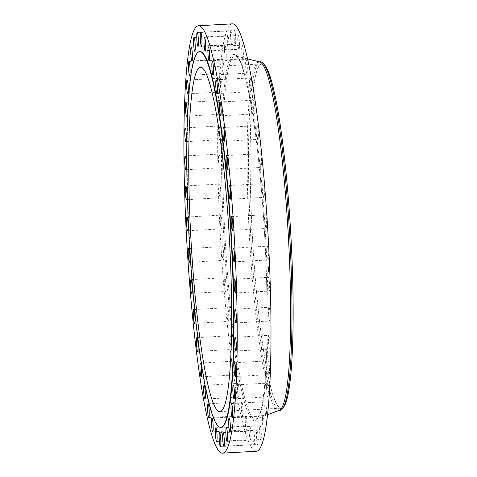 <?xml version="1.0" encoding="UTF-8"?>
<svg xmlns="http://www.w3.org/2000/svg" width="477" height="477" viewBox="0 0 477 477"><rect width="100%" height="100%" fill="white"/><g stroke="black" fill="none" stroke-linecap="round" stroke-linejoin="round"><path stroke-width="0.36" stroke-dasharray="2.38 1.79" d="M267.025 255.899A6.887 0.769 -93.2 0 0 267.961 259.959A6.887 0.769 -93.2 0 0 268.116 250.258A6.887 0.769 -93.2 0 0 267.18 246.198A6.887 0.769 -93.2 0 0 267.025 255.899M199.929 51.599A188.159 20.976 -93.2 0 0 192.374 68.116A188.159 20.976 -93.2 0 0 192.261 279.427A188.159 20.976 -93.2 0 0 221.173 427.314M232.245 23.85A214.036 23.856 -93.2 0 0 223.647 42.638A214.036 23.856 -93.2 0 0 223.516 283.016A214.036 23.856 -93.2 0 0 256.411 451.242M288.275 393A172.412 19.217 -93.2 0 0 288.376 199.374A172.412 19.217 -93.2 0 0 261.879 63.864A172.412 19.217 -93.2 0 0 254.956 79.003A172.412 19.217 -93.2 0 0 254.849 272.629A172.412 19.217 -93.2 0 0 281.347 408.139A172.412 19.217 -93.2 0 0 288.275 393M264.777 65.2A172.769 19.259 -93.2 0 0 254.921 78.675A172.769 19.259 -93.2 0 0 255.851 284.96A172.769 19.259 -93.2 0 0 284.071 406.487M260.382 61.777A174.582 19.462 -93.2 0 0 253.365 77.101A174.582 19.462 -93.2 0 0 253.263 273.166A174.582 19.462 -93.2 0 0 280.094 410.381M259.703 61.921A174.582 19.462 -93.2 0 0 259.023 61.855A174.582 19.462 -93.2 0 0 252.011 77.179A174.582 19.462 -93.2 0 0 251.904 273.243A174.582 19.462 -93.2 0 0 278.735 410.458A174.582 19.462 -93.2 0 0 279.403 410.315M223.284 249.739A6.887 0.769 -93.2 0 0 222.461 246.627A6.887 0.769 -93.2 0 0 221.99 250.252A6.887 0.769 -93.2 0 0 222.419 257.27A6.887 0.769 -93.2 0 0 223.236 260.382A6.887 0.769 -93.2 0 0 223.707 256.757A6.887 0.769 -93.2 0 0 223.284 249.739M263.203 195.105A6.887 0.769 -93.2 0 0 263.906 197.365A6.887 0.769 -93.2 0 0 264.377 193.251A6.887 0.769 -93.2 0 0 263.829 185.863A6.887 0.769 -93.2 0 0 263.131 183.609A6.887 0.769 -93.2 0 0 262.66 187.717A6.887 0.769 -93.2 0 0 263.203 195.105M225.454 279.981A6.887 0.769 -93.2 0 0 224.75 277.727A6.887 0.769 -93.2 0 0 224.279 281.835A6.887 0.769 -93.2 0 0 224.828 289.223A6.887 0.769 -93.2 0 0 225.532 291.483A6.887 0.769 -93.2 0 0 225.997 287.369A6.887 0.769 -93.2 0 0 225.454 279.981M260.573 165.907A6.887 0.769 -93.2 0 0 261.14 167.421A6.887 0.769 -93.2 0 0 261.605 162.812A6.887 0.769 -93.2 0 0 260.937 155.186A6.887 0.769 -93.2 0 0 260.364 153.666A6.887 0.769 -93.2 0 0 259.899 158.281A6.887 0.769 -93.2 0 0 260.573 165.907M228.089 309.185A6.887 0.769 -93.2 0 0 227.517 307.665A6.887 0.769 -93.2 0 0 227.052 312.28A6.887 0.769 -93.2 0 0 227.72 319.906A6.887 0.769 -93.2 0 0 228.292 321.42A6.887 0.769 -93.2 0 0 228.757 316.811A6.887 0.769 -93.2 0 0 228.089 309.185M257.538 138.467A6.887 0.769 -93.2 0 0 257.974 139.379A6.887 0.769 -93.2 0 0 258.427 134.246A6.887 0.769 -93.2 0 0 257.634 126.53A6.887 0.769 -93.2 0 0 257.198 125.624A6.887 0.769 -93.2 0 0 256.745 130.752A6.887 0.769 -93.2 0 0 257.538 138.467M231.118 336.619A6.887 0.769 -93.2 0 0 230.683 335.713A6.887 0.769 -93.2 0 0 230.23 340.84A6.887 0.769 -93.2 0 0 231.023 348.562A6.887 0.769 -93.2 0 0 231.458 349.468A6.887 0.769 -93.2 0 0 231.911 344.334A6.887 0.769 -93.2 0 0 231.118 336.619M254.175 113.472A6.887 0.769 -93.2 0 0 254.479 113.92A6.887 0.769 -93.2 0 0 254.915 108.261A6.887 0.769 -93.2 0 0 254.002 100.611A6.887 0.769 -93.2 0 0 253.704 100.164A6.887 0.769 -93.2 0 0 253.263 105.822A6.887 0.769 -93.2 0 0 254.175 113.472M234.481 361.62A6.887 0.769 -93.2 0 0 234.177 361.167A6.887 0.769 -93.2 0 0 233.742 366.831A6.887 0.769 -93.2 0 0 234.654 374.481A6.887 0.769 -93.2 0 0 234.958 374.928A6.887 0.769 -93.2 0 0 235.394 369.27A6.887 0.769 -93.2 0 0 234.481 361.62M250.574 91.53A6.887 0.769 -93.2 0 0 250.747 91.673A6.887 0.769 -93.2 0 0 251.158 85.484A6.887 0.769 -93.2 0 0 250.139 78.067A6.887 0.769 -93.2 0 0 249.966 77.918A6.887 0.769 -93.2 0 0 249.554 84.113A6.887 0.769 -93.2 0 0 250.574 91.53M238.083 383.562A6.887 0.769 -93.2 0 0 237.916 383.413A6.887 0.769 -93.2 0 0 237.498 389.608A6.887 0.769 -93.2 0 0 238.518 397.025A6.887 0.769 -93.2 0 0 238.691 397.174A6.887 0.769 -93.2 0 0 239.108 390.979A6.887 0.769 -93.2 0 0 238.083 383.562M246.818 73.184A6.887 0.769 -93.2 0 0 246.859 73.19A6.887 0.769 -93.2 0 0 247.253 66.458A6.887 0.769 -93.2 0 0 246.126 59.446A6.887 0.769 -93.2 0 0 246.084 59.434A6.887 0.769 -93.2 0 0 245.697 66.166A6.887 0.769 -93.2 0 0 246.818 73.184M241.839 401.908A6.887 0.769 -93.2 0 0 241.797 401.896A6.887 0.769 -93.2 0 0 241.41 408.628A6.887 0.769 -93.2 0 0 242.531 415.646A6.887 0.769 -93.2 0 0 242.572 415.652A6.887 0.769 -93.2 0 0 242.96 408.92A6.887 0.769 -93.2 0 0 241.839 401.908M243.002 58.886A6.887 0.769 -93.2 0 0 243.282 51.653A6.887 0.769 -93.2 0 0 242.149 45.166A6.887 0.769 -93.2 0 0 242.072 45.208A6.887 0.769 -93.2 0 0 241.791 52.44A6.887 0.769 -93.2 0 0 242.924 58.927A6.887 0.769 -93.2 0 0 243.002 58.886M245.655 416.206A6.887 0.769 -93.2 0 0 245.375 423.439A6.887 0.769 -93.2 0 0 246.508 429.92A6.887 0.769 -93.2 0 0 246.585 429.884A6.887 0.769 -93.2 0 0 246.865 422.652A6.887 0.769 -93.2 0 0 245.733 416.165A6.887 0.769 -93.2 0 0 245.655 416.206M239.215 48.982A6.887 0.769 -93.2 0 0 239.353 41.416A6.887 0.769 -93.2 0 0 238.256 35.471A6.887 0.769 -93.2 0 0 238.071 35.709A6.887 0.769 -93.2 0 0 237.934 43.276A6.887 0.769 -93.2 0 0 239.037 49.226A6.887 0.769 -93.2 0 0 239.215 48.982M249.441 426.104A6.887 0.769 -93.2 0 0 249.304 433.676A6.887 0.769 -93.2 0 0 250.401 439.621A6.887 0.769 -93.2 0 0 250.586 439.383A6.887 0.769 -93.2 0 0 250.723 431.81A6.887 0.769 -93.2 0 0 249.626 425.866A6.887 0.769 -93.2 0 0 249.441 426.104M235.56 43.729A6.887 0.769 -93.2 0 0 235.56 35.99A6.887 0.769 -93.2 0 0 234.505 30.576A6.887 0.769 -93.2 0 0 234.225 31.178A6.887 0.769 -93.2 0 0 234.225 38.917A6.887 0.769 -93.2 0 0 235.28 44.331A6.887 0.769 -93.2 0 0 235.56 43.729M253.102 431.363A6.887 0.769 -93.2 0 0 253.096 439.102A6.887 0.769 -93.2 0 0 254.152 444.516A6.887 0.769 -93.2 0 0 254.432 443.908A6.887 0.769 -93.2 0 0 254.438 436.175A6.887 0.769 -93.2 0 0 253.376 430.761A6.887 0.769 -93.2 0 0 253.102 431.363M232.114 43.24A6.887 0.769 -93.2 0 0 232.001 35.501A6.887 0.769 -93.2 0 0 230.981 30.611A6.887 0.769 -93.2 0 0 230.629 31.732A6.887 0.769 -93.2 0 0 230.749 39.472A6.887 0.769 -93.2 0 0 231.762 44.367A6.887 0.769 -93.2 0 0 232.114 43.24M256.543 431.846A6.887 0.769 -93.2 0 0 256.662 439.591A6.887 0.769 -93.2 0 0 257.675 444.481A6.887 0.769 -93.2 0 0 258.027 443.36A6.887 0.769 -93.2 0 0 257.908 435.614A6.887 0.769 -93.2 0 0 256.894 430.725A6.887 0.769 -93.2 0 0 256.543 431.846M228.972 47.539A6.887 0.769 -93.2 0 0 228.751 39.949A6.887 0.769 -93.2 0 0 227.785 35.566A6.887 0.769 -93.2 0 0 227.374 37.349A6.887 0.769 -93.2 0 0 227.595 44.945A6.887 0.769 -93.2 0 0 228.561 49.328A6.887 0.769 -93.2 0 0 228.972 47.539M259.685 427.547A6.887 0.769 -93.2 0 0 259.905 435.143A6.887 0.769 -93.2 0 0 260.871 439.52A6.887 0.769 -93.2 0 0 261.289 437.737A6.887 0.769 -93.2 0 0 261.062 430.147A6.887 0.769 -93.2 0 0 260.096 425.764A6.887 0.769 -93.2 0 0 259.685 427.547M226.211 56.519A6.887 0.769 -93.2 0 0 225.895 49.22A6.887 0.769 -93.2 0 0 224.983 45.333A6.887 0.769 -93.2 0 0 224.53 47.903A6.887 0.769 -93.2 0 0 224.846 55.201A6.887 0.769 -93.2 0 0 225.758 59.088A6.887 0.769 -93.2 0 0 226.211 56.519M262.445 418.567A6.887 0.769 -93.2 0 0 262.761 425.872A6.887 0.769 -93.2 0 0 263.68 429.759A6.887 0.769 -93.2 0 0 264.127 427.189A6.887 0.769 -93.2 0 0 263.811 419.885A6.887 0.769 -93.2 0 0 262.899 416.004A6.887 0.769 -93.2 0 0 262.445 418.567M223.892 69.958A6.887 0.769 -93.2 0 0 223.504 63.071A6.887 0.769 -93.2 0 0 222.646 59.661A6.887 0.769 -93.2 0 0 222.175 63.119A6.887 0.769 -93.2 0 0 222.562 70.006A6.887 0.769 -93.2 0 0 223.421 73.416A6.887 0.769 -93.2 0 0 223.892 69.958M264.765 405.134A6.887 0.769 -93.2 0 0 265.152 412.021A6.887 0.769 -93.2 0 0 266.011 415.431A6.887 0.769 -93.2 0 0 266.482 411.973A6.887 0.769 -93.2 0 0 266.094 405.086A6.887 0.769 -93.2 0 0 265.236 401.676A6.887 0.769 -93.2 0 0 264.765 405.134M222.079 87.518A6.887 0.769 -93.2 0 0 220.833 78.198A6.887 0.769 -93.2 0 0 220.368 82.634A6.887 0.769 -93.2 0 0 221.608 91.954A6.887 0.769 -93.2 0 0 222.079 87.518M266.577 387.574A6.887 0.769 -93.2 0 0 267.824 396.894A6.887 0.769 -93.2 0 0 268.289 392.458A6.887 0.769 -93.2 0 0 267.048 383.138A6.887 0.769 -93.2 0 0 266.577 387.574M220.809 108.774A6.887 0.769 -93.2 0 0 219.593 100.492A6.887 0.769 -93.2 0 0 219.146 105.96A6.887 0.769 -93.2 0 0 220.368 114.247A6.887 0.769 -93.2 0 0 220.809 108.774M267.847 366.318A6.887 0.769 -93.2 0 0 269.07 374.6A6.887 0.769 -93.2 0 0 269.511 369.126A6.887 0.769 -93.2 0 0 268.289 360.845A6.887 0.769 -93.2 0 0 267.847 366.318M220.124 133.202A6.887 0.769 -93.2 0 0 218.949 125.988A6.887 0.769 -93.2 0 0 218.549 132.528A6.887 0.769 -93.2 0 0 219.724 139.743A6.887 0.769 -93.2 0 0 220.124 133.202M268.533 341.89A6.887 0.769 -93.2 0 0 269.708 349.104A6.887 0.769 -93.2 0 0 270.107 342.558A6.887 0.769 -93.2 0 0 268.933 335.349A6.887 0.769 -93.2 0 0 268.533 341.89M220.034 160.194A6.887 0.769 -93.2 0 0 218.919 154.065A6.887 0.769 -93.2 0 0 218.585 161.685A6.887 0.769 -93.2 0 0 219.7 167.821A6.887 0.769 -93.2 0 0 220.034 160.194M268.629 314.892A6.887 0.769 -93.2 0 0 269.738 321.027A6.887 0.769 -93.2 0 0 270.071 313.407A6.887 0.769 -93.2 0 0 268.962 307.271A6.887 0.769 -93.2 0 0 268.629 314.892M220.541 189.101A6.887 0.769 -93.2 0 0 219.509 184.027A6.887 0.769 -93.2 0 0 219.253 192.708A6.887 0.769 -93.2 0 0 220.285 197.782A6.887 0.769 -93.2 0 0 220.541 189.101M268.122 285.991A6.887 0.769 -93.2 0 0 269.147 291.065A6.887 0.769 -93.2 0 0 269.404 282.384A6.887 0.769 -93.2 0 0 268.372 277.31A6.887 0.769 -93.2 0 0 268.122 285.991M221.632 219.193A6.887 0.769 -93.2 0 0 220.696 215.133A6.887 0.769 -93.2 0 0 220.541 224.834A6.887 0.769 -93.2 0 0 221.477 228.888A6.887 0.769 -93.2 0 0 221.632 219.193M265.373 225.353A6.887 0.769 -93.2 0 0 266.196 228.465A6.887 0.769 -93.2 0 0 266.667 224.84A6.887 0.769 -93.2 0 0 266.244 217.816A6.887 0.769 -93.2 0 0 265.421 214.71A6.887 0.769 -93.2 0 0 264.95 218.335A6.887 0.769 -93.2 0 0 265.373 225.353M268.128 265.874A2.892 0.322 -93.2 0 0 268.074 265.838A2.892 0.322 -93.2 0 0 267.907 268.515A2.892 0.322 -93.2 0 0 268.348 271.586A2.892 0.322 -93.2 0 0 268.402 271.622A2.892 0.322 -93.2 0 0 268.575 268.945A2.892 0.322 -93.2 0 0 268.128 265.874M268.265 271.592A2.892 0.322 86.8 0 1 267.818 268.515A2.892 0.322 86.8 0 1 267.991 265.844A2.892 0.322 86.8 0 1 268.044 265.88A2.892 0.322 86.8 0 1 268.485 268.95A2.892 0.322 86.8 0 1 268.318 271.622A2.892 0.322 86.8 0 1 268.265 271.592M268.068 266.482L268.283 271.014L268.068 266.482M267.841 268.157L267.853 268.509L267.925 268.157M268.247 271.115L268.348 271.455L268.324 271.109M267.996 270.083L268.014 270.429L268.086 270.077M268.456 268.962L268.557 269.308L268.539 268.956M268.432 270.65L268.533 270.996L268.521 270.644M268.062 266.357L268.044 266.005L268.152 266.351M267.871 266.816L267.943 266.464L267.961 266.816M268.307 267.388L268.378 267.031L268.396 267.382M268.324 270.978L268.11 266.452L268.324 270.978M268.134 268.205L268.211 267.859L268.062 268.205M268.056 268.14L268.33 268.527L268.14 268.098M268.14 268.712L268.354 269.535L268.08 268.909M268.241 268.825L268.104 270.012L268.056 268.718M268.33 269.35L268.163 268.968M268.277 269.63L268.342 268.962L268.193 269.529M268.372 269.726L268.169 269.004M262.916 403.113A181.88 20.272 -93.2 0 0 263.268 201.914A181.88 20.272 -93.2 0 0 235.781 55.964A181.88 20.272 -93.2 0 0 227.767 71.866A181.88 20.272 -93.2 0 0 227.905 279.182A181.88 20.272 -93.2 0 0 256.304 418.931A181.88 20.272 -93.2 0 0 262.916 403.113M262.04 404.43A183.263 20.428 -93.2 0 0 258.802 162.514A183.263 20.428 -93.2 0 0 226.623 70.662A183.263 20.428 -93.2 0 0 229.86 312.578A183.263 20.428 -93.2 0 0 262.04 404.43M234.183 261.867L267.961 259.959M233.408 248.112L267.18 246.198M200.459 67.34L261.879 63.864M259.357 61.837L259.023 61.855M247.462 58.874L235.781 55.964L236.825 56.608C238.643 58.2 240.7 62.505 242.99 69.523C248.654 87.738 253.764 117.294 258.325 158.191C268.366 246.567 270.137 365.996 262.052 404.073C260.531 411.651 258.933 416.355 257.258 418.18L256.304 418.931L267.585 414.722M279.069 410.441L278.735 410.458M219.927 411.609L281.347 408.139M188.683 248.535L222.461 246.627M189.464 262.29L223.236 260.382M230.129 199.273L263.906 197.365M229.354 185.517L263.131 183.609M190.973 279.635L224.75 277.727M191.754 293.391L225.532 291.483M227.368 169.335L261.14 167.421M226.587 155.58L260.364 153.666M193.74 309.579L227.517 307.665M194.515 323.334L228.292 321.42M224.196 141.287L257.974 139.379M223.421 127.532L257.198 125.624M196.906 337.621L230.683 335.713M197.687 351.376L231.458 349.468M220.702 115.833L254.479 113.92M219.927 102.072L253.704 100.164M200.4 363.08L234.177 361.167M201.181 376.836L234.958 374.928M216.969 93.587L250.747 91.673M216.188 79.826L249.966 77.918M204.138 385.327L237.916 383.413M204.913 399.082L238.691 397.174M213.088 75.104L246.859 73.19M212.307 61.348L246.084 59.434M208.02 403.81L241.797 401.896M208.801 417.566L242.572 415.652M208.371 47.08L242.149 45.166M209.153 60.835L242.924 58.927M212.736 431.834L246.508 429.92M211.955 418.073L245.733 416.165M204.478 37.379L238.256 35.471M205.259 51.134L239.037 49.226M216.624 441.529L250.401 439.621M215.848 427.774L249.626 425.866M200.728 32.484L234.505 30.576M201.509 46.239L235.28 44.331M220.38 446.424L254.152 444.516M219.599 432.669L253.376 430.761M197.21 32.519L230.981 30.611M197.985 46.275L231.762 44.367M223.898 446.389L257.675 444.481M223.123 432.633L256.894 430.725M194.008 37.48L227.785 35.566M194.783 51.236L228.561 49.328M227.1 441.434L260.871 439.52M226.319 427.672L260.096 425.764M191.205 47.241L224.983 45.333M191.981 60.996L225.758 59.088M229.902 431.667L263.68 429.759M229.121 417.912L262.899 416.004M188.868 61.569L222.646 59.661M189.649 75.324L223.421 73.416M232.239 417.339L266.011 415.431M231.458 403.584L265.236 401.676M187.056 80.106L220.833 78.198M187.837 93.862L221.608 91.954M234.046 398.802L267.824 396.894M233.271 385.046L267.048 383.138M185.815 102.4L219.593 100.492M186.59 116.155L220.368 114.247M235.292 376.508L269.07 374.6M234.511 362.753L268.289 360.845M185.171 127.896L218.949 125.988M185.947 141.651L219.724 139.743M235.936 351.012L269.708 349.104M235.155 337.257L268.933 335.349M185.142 155.973L218.919 154.065M185.923 169.729L219.7 167.821M235.96 322.935L269.738 321.027M235.185 309.179L268.962 307.271M185.732 185.935L219.509 184.027M186.513 199.69L220.285 197.782M235.376 292.973L269.147 291.065M234.595 279.218L268.372 277.31M186.924 217.041L220.696 215.133M187.7 230.802L221.477 228.888M232.424 230.373L266.196 228.465M231.643 216.618L265.421 214.71"/><path stroke-width="0.72" d="M233.253 257.807A6.887 0.769 -93.2 0 0 234.183 261.867A6.887 0.769 -93.2 0 0 234.338 252.166A6.887 0.769 -93.2 0 0 233.408 248.112A6.887 0.769 -93.2 0 0 233.253 257.807M189.87 44.552A214.036 23.856 -93.2 0 0 189.745 284.924A214.036 23.856 -93.2 0 0 222.634 453.15A214.036 23.856 -93.2 0 0 231.238 434.362A214.036 23.856 -93.2 0 0 231.363 193.984A214.036 23.856 -93.2 0 0 198.468 25.758A214.036 23.856 -93.2 0 0 189.87 44.552M220.815 427.332L221.173 427.314A188.159 20.976 -93.2 0 0 228.733 410.792A188.159 20.976 -93.2 0 0 228.847 199.481A188.159 20.976 -93.2 0 0 199.929 51.599L199.571 51.617A188.159 20.976 -93.2 0 0 192.01 68.133A188.159 20.976 -93.2 0 0 191.897 279.45A188.159 20.976 -93.2 0 0 220.815 427.332A188.159 20.976 -93.2 0 0 228.376 410.816A188.159 20.976 -93.2 0 0 228.483 199.505A188.159 20.976 -93.2 0 0 199.571 51.617M231.601 227.261A6.887 0.769 -93.2 0 0 232.424 230.373A6.887 0.769 -93.2 0 0 232.889 226.748A6.887 0.769 -93.2 0 0 232.466 219.73A6.887 0.769 -93.2 0 0 231.643 216.618A6.887 0.769 -93.2 0 0 231.172 220.243A6.887 0.769 -93.2 0 0 231.601 227.261M229.431 197.019A6.887 0.769 -93.2 0 0 230.129 199.273A6.887 0.769 -93.2 0 0 230.6 195.165A6.887 0.769 -93.2 0 0 230.051 187.777A6.887 0.769 -93.2 0 0 229.354 185.517A6.887 0.769 -93.2 0 0 228.882 189.631A6.887 0.769 -93.2 0 0 229.431 197.019M226.796 167.815A6.887 0.769 -93.2 0 0 227.368 169.335A6.887 0.769 -93.2 0 0 227.833 164.72A6.887 0.769 -93.2 0 0 227.159 157.094A6.887 0.769 -93.2 0 0 226.587 155.58A6.887 0.769 -93.2 0 0 226.128 160.189A6.887 0.769 -93.2 0 0 226.796 167.815M223.761 140.381A6.887 0.769 -93.2 0 0 224.196 141.287A6.887 0.769 -93.2 0 0 224.649 136.16A6.887 0.769 -93.2 0 0 223.856 128.438A6.887 0.769 -93.2 0 0 223.421 127.532A6.887 0.769 -93.2 0 0 222.968 132.666A6.887 0.769 -93.2 0 0 223.761 140.381M220.404 115.38A6.887 0.769 -93.2 0 0 220.702 115.833A6.887 0.769 -93.2 0 0 221.137 110.169A6.887 0.769 -93.2 0 0 220.231 102.519A6.887 0.769 -93.2 0 0 219.927 102.072A6.887 0.769 -93.2 0 0 219.492 107.73A6.887 0.769 -93.2 0 0 220.404 115.38M216.796 93.438A6.887 0.769 -93.2 0 0 216.969 93.587A6.887 0.769 -93.2 0 0 217.381 87.392A6.887 0.769 -93.2 0 0 216.361 79.975A6.887 0.769 -93.2 0 0 216.188 79.826A6.887 0.769 -93.2 0 0 215.777 86.021A6.887 0.769 -93.2 0 0 216.796 93.438M213.04 75.092A6.887 0.769 -93.2 0 0 213.088 75.104A6.887 0.769 -93.2 0 0 213.475 68.372A6.887 0.769 -93.2 0 0 212.348 61.354A6.887 0.769 -93.2 0 0 212.307 61.348A6.887 0.769 -93.2 0 0 211.919 68.08A6.887 0.769 -93.2 0 0 213.04 75.092M209.224 60.794A6.887 0.769 -93.2 0 0 209.504 53.561A6.887 0.769 -93.2 0 0 208.371 47.08A6.887 0.769 -93.2 0 0 208.294 47.116A6.887 0.769 -93.2 0 0 208.014 54.348A6.887 0.769 -93.2 0 0 209.153 60.835A6.887 0.769 -93.2 0 0 209.224 60.794M205.444 50.896A6.887 0.769 -93.2 0 0 205.581 43.324A6.887 0.769 -93.2 0 0 204.478 37.379A6.887 0.769 -93.2 0 0 204.299 37.617A6.887 0.769 -93.2 0 0 204.156 45.19A6.887 0.769 -93.2 0 0 205.259 51.134A6.887 0.769 -93.2 0 0 205.444 50.896M201.783 45.637A6.887 0.769 -93.2 0 0 201.789 37.898A6.887 0.769 -93.2 0 0 200.728 32.484A6.887 0.769 -93.2 0 0 200.453 33.092A6.887 0.769 -93.2 0 0 200.447 40.825A6.887 0.769 -93.2 0 0 201.509 46.239A6.887 0.769 -93.2 0 0 201.783 45.637M198.343 45.154A6.887 0.769 -93.2 0 0 198.223 37.409A6.887 0.769 -93.2 0 0 197.21 32.519A6.887 0.769 -93.2 0 0 196.852 33.64A6.887 0.769 -93.2 0 0 196.971 41.386A6.887 0.769 -93.2 0 0 197.985 46.275A6.887 0.769 -93.2 0 0 198.343 45.154M195.2 49.453A6.887 0.769 -93.2 0 0 194.974 41.857A6.887 0.769 -93.2 0 0 194.008 37.48A6.887 0.769 -93.2 0 0 193.596 39.263A6.887 0.769 -93.2 0 0 193.817 46.853A6.887 0.769 -93.2 0 0 194.783 51.236A6.887 0.769 -93.2 0 0 195.2 49.453M192.434 58.432A6.887 0.769 -93.2 0 0 192.118 51.128A6.887 0.769 -93.2 0 0 191.205 47.241A6.887 0.769 -93.2 0 0 190.752 49.811A6.887 0.769 -93.2 0 0 191.068 57.115A6.887 0.769 -93.2 0 0 191.981 60.996A6.887 0.769 -93.2 0 0 192.434 58.432M190.114 71.866A6.887 0.769 -93.2 0 0 189.727 64.979A6.887 0.769 -93.2 0 0 188.868 61.569A6.887 0.769 -93.2 0 0 188.397 65.027A6.887 0.769 -93.2 0 0 188.785 71.914A6.887 0.769 -93.2 0 0 189.649 75.324A6.887 0.769 -93.2 0 0 190.114 71.866M188.302 89.426A6.887 0.769 -93.2 0 0 187.056 80.106A6.887 0.769 -93.2 0 0 186.59 84.542A6.887 0.769 -93.2 0 0 187.837 93.862A6.887 0.769 -93.2 0 0 188.302 89.426M187.038 110.682A6.887 0.769 -93.2 0 0 185.815 102.4A6.887 0.769 -93.2 0 0 185.374 107.874A6.887 0.769 -93.2 0 0 186.59 116.155A6.887 0.769 -93.2 0 0 187.038 110.682M186.346 135.11A6.887 0.769 -93.2 0 0 185.171 127.896A6.887 0.769 -93.2 0 0 184.772 134.442A6.887 0.769 -93.2 0 0 185.947 141.651A6.887 0.769 -93.2 0 0 186.346 135.11M186.257 162.108A6.887 0.769 -93.2 0 0 185.142 155.973A6.887 0.769 -93.2 0 0 184.808 163.593A6.887 0.769 -93.2 0 0 185.923 169.729A6.887 0.769 -93.2 0 0 186.257 162.108M186.763 191.009A6.887 0.769 -93.2 0 0 185.732 185.935A6.887 0.769 -93.2 0 0 185.481 194.616A6.887 0.769 -93.2 0 0 186.513 199.69A6.887 0.769 -93.2 0 0 186.763 191.009M187.855 221.101A6.887 0.769 -93.2 0 0 186.924 217.041A6.887 0.769 -93.2 0 0 186.769 226.742A6.887 0.769 -93.2 0 0 187.7 230.802A6.887 0.769 -93.2 0 0 187.855 221.101M189.506 251.647A6.887 0.769 -93.2 0 0 188.683 248.535A6.887 0.769 -93.2 0 0 188.212 252.16A6.887 0.769 -93.2 0 0 188.642 259.184A6.887 0.769 -93.2 0 0 189.464 262.29A6.887 0.769 -93.2 0 0 189.935 258.665A6.887 0.769 -93.2 0 0 189.506 251.647M191.676 281.895A6.887 0.769 -93.2 0 0 190.973 279.635A6.887 0.769 -93.2 0 0 190.508 283.749A6.887 0.769 -93.2 0 0 191.05 291.137A6.887 0.769 -93.2 0 0 191.754 293.391A6.887 0.769 -93.2 0 0 192.225 289.283A6.887 0.769 -93.2 0 0 191.676 281.895M194.312 311.093A6.887 0.769 -93.2 0 0 193.74 309.579A6.887 0.769 -93.2 0 0 193.274 314.188A6.887 0.769 -93.2 0 0 193.948 321.814A6.887 0.769 -93.2 0 0 194.515 323.334A6.887 0.769 -93.2 0 0 194.98 318.719A6.887 0.769 -93.2 0 0 194.312 311.093M197.347 338.533A6.887 0.769 -93.2 0 0 196.906 337.621A6.887 0.769 -93.2 0 0 196.452 342.754A6.887 0.769 -93.2 0 0 197.245 350.47A6.887 0.769 -93.2 0 0 197.687 351.376A6.887 0.769 -93.2 0 0 198.14 346.248A6.887 0.769 -93.2 0 0 197.347 338.533M200.704 363.528A6.887 0.769 -93.2 0 0 200.4 363.08A6.887 0.769 -93.2 0 0 199.964 368.739A6.887 0.769 -93.2 0 0 200.877 376.389A6.887 0.769 -93.2 0 0 201.181 376.836A6.887 0.769 -93.2 0 0 201.616 371.178A6.887 0.769 -93.2 0 0 200.704 363.528M204.305 385.47A6.887 0.769 -93.2 0 0 204.138 385.327A6.887 0.769 -93.2 0 0 203.721 391.516A6.887 0.769 -93.2 0 0 204.746 398.933A6.887 0.769 -93.2 0 0 204.913 399.082A6.887 0.769 -93.2 0 0 205.331 392.887A6.887 0.769 -93.2 0 0 204.305 385.47M208.061 403.816A6.887 0.769 -93.2 0 0 208.02 403.81A6.887 0.769 -93.2 0 0 207.632 410.542A6.887 0.769 -93.2 0 0 208.753 417.554A6.887 0.769 -93.2 0 0 208.801 417.566A6.887 0.769 -93.2 0 0 209.188 410.834A6.887 0.769 -93.2 0 0 208.061 403.816M211.877 418.114A6.887 0.769 -93.2 0 0 211.597 425.347A6.887 0.769 -93.2 0 0 212.736 431.834A6.887 0.769 -93.2 0 0 212.808 431.792A6.887 0.769 -93.2 0 0 213.094 424.56A6.887 0.769 -93.2 0 0 211.955 418.073A6.887 0.769 -93.2 0 0 211.877 418.114M215.664 428.018A6.887 0.769 -93.2 0 0 215.526 435.584A6.887 0.769 -93.2 0 0 216.624 441.529A6.887 0.769 -93.2 0 0 216.808 441.291A6.887 0.769 -93.2 0 0 216.946 433.724A6.887 0.769 -93.2 0 0 215.848 427.774A6.887 0.769 -93.2 0 0 215.664 428.018M219.325 433.271A6.887 0.769 -93.2 0 0 219.319 441.01A6.887 0.769 -93.2 0 0 220.38 446.424A6.887 0.769 -93.2 0 0 220.654 445.822A6.887 0.769 -93.2 0 0 220.66 438.083A6.887 0.769 -93.2 0 0 219.599 432.669A6.887 0.769 -93.2 0 0 219.325 433.271M222.765 433.76A6.887 0.769 -93.2 0 0 222.884 441.499A6.887 0.769 -93.2 0 0 223.898 446.389A6.887 0.769 -93.2 0 0 224.25 445.268A6.887 0.769 -93.2 0 0 224.136 437.528A6.887 0.769 -93.2 0 0 223.123 432.633A6.887 0.769 -93.2 0 0 222.765 433.76M225.907 429.461A6.887 0.769 -93.2 0 0 226.134 437.051A6.887 0.769 -93.2 0 0 227.1 441.434A6.887 0.769 -93.2 0 0 227.511 439.651A6.887 0.769 -93.2 0 0 227.285 432.055A6.887 0.769 -93.2 0 0 226.319 427.672A6.887 0.769 -93.2 0 0 225.907 429.461M228.674 420.481A6.887 0.769 -93.2 0 0 228.984 427.78A6.887 0.769 -93.2 0 0 229.902 431.667A6.887 0.769 -93.2 0 0 230.355 429.097A6.887 0.769 -93.2 0 0 230.039 421.799A6.887 0.769 -93.2 0 0 229.121 417.912A6.887 0.769 -93.2 0 0 228.674 420.481M230.987 407.042A6.887 0.769 -93.2 0 0 231.375 413.929A6.887 0.769 -93.2 0 0 232.239 417.339A6.887 0.769 -93.2 0 0 232.704 413.881A6.887 0.769 -93.2 0 0 232.317 406.994A6.887 0.769 -93.2 0 0 231.458 403.584A6.887 0.769 -93.2 0 0 230.987 407.042M232.806 389.482A6.887 0.769 -93.2 0 0 234.046 398.802A6.887 0.769 -93.2 0 0 234.517 394.366A6.887 0.769 -93.2 0 0 233.271 385.046A6.887 0.769 -93.2 0 0 232.806 389.482M234.07 368.226A6.887 0.769 -93.2 0 0 235.292 376.508A6.887 0.769 -93.2 0 0 235.733 371.04A6.887 0.769 -93.2 0 0 234.511 362.753A6.887 0.769 -93.2 0 0 234.07 368.226M234.756 343.798A6.887 0.769 -93.2 0 0 235.936 351.012A6.887 0.769 -93.2 0 0 236.33 344.472A6.887 0.769 -93.2 0 0 235.155 337.257A6.887 0.769 -93.2 0 0 234.756 343.798M234.851 316.806A6.887 0.769 -93.2 0 0 235.96 322.935A6.887 0.769 -93.2 0 0 236.294 315.315A6.887 0.769 -93.2 0 0 235.185 309.179A6.887 0.769 -93.2 0 0 234.851 316.806M234.344 287.899A6.887 0.769 -93.2 0 0 235.376 292.973A6.887 0.769 -93.2 0 0 235.626 284.292A6.887 0.769 -93.2 0 0 234.595 279.218A6.887 0.769 -93.2 0 0 234.344 287.899M222.634 453.15L256.411 451.242A214.036 23.856 -93.2 0 0 265.009 432.448A214.036 23.856 -93.2 0 0 265.14 192.076A214.036 23.856 -93.2 0 0 232.245 23.85L198.468 25.758M226.849 396.476A172.412 19.217 -93.2 0 0 226.957 202.85A172.412 19.217 -93.2 0 0 200.459 67.34A172.412 19.217 -93.2 0 0 193.531 82.473A172.412 19.217 -93.2 0 0 193.429 276.1A172.412 19.217 -93.2 0 0 219.927 411.609A172.412 19.217 -93.2 0 0 226.849 396.476M278.735 410.458L280.094 410.381A174.582 19.462 -93.2 0 0 282.825 408.348L284.071 406.487A172.769 19.259 -93.2 0 0 288.311 393.334A172.769 19.259 -93.2 0 0 289.36 211.752A172.769 19.259 -93.2 0 0 264.777 65.2L263.328 63.489A174.582 19.462 -93.2 0 0 260.382 61.777L259.023 61.855M282.825 408.348A174.582 19.462 -93.2 0 0 287.106 395.057A174.582 19.462 -93.2 0 0 288.168 211.573A174.582 19.462 -93.2 0 0 263.328 63.489M267.585 414.722L279.403 410.315A174.582 19.462 -93.2 0 0 285.747 395.135A174.582 19.462 -93.2 0 0 286.087 202.015A174.582 19.462 -93.2 0 0 259.703 61.921L247.462 58.874"/></g></svg>
